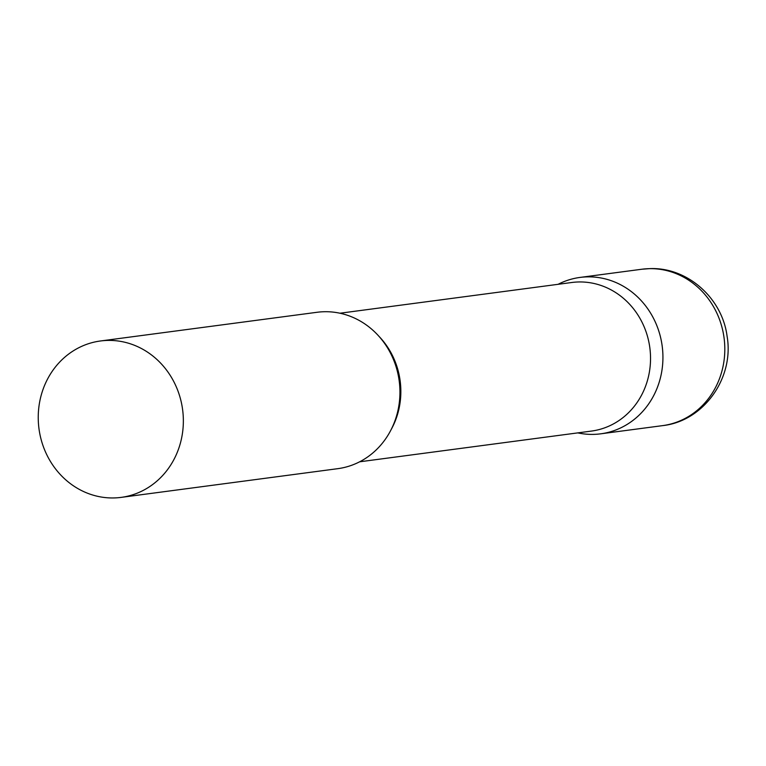 <?xml version="1.0" encoding="UTF-8"?>
<svg xmlns="http://www.w3.org/2000/svg" width="766" height="766" viewBox="0 0 766 766"><rect width="100%" height="100%" fill="white"/><g stroke="black" fill="none" stroke-linecap="round" stroke-linejoin="round"><path stroke-width="1.15" d="M587.35 276.871A78.879 72.444 82.5 0 1 662.628 350.091A78.879 72.444 82.5 0 1 600.736 433.824A78.879 72.444 82.5 0 1 593.401 434.389A78.879 72.444 82.5 0 1 577.794 432.886A78.879 72.444 -97.5 0 0 662.868 354.093A78.879 72.444 -97.5 0 0 558.108 284.31A78.879 72.444 82.5 0 1 580.015 277.426A78.879 72.444 82.5 0 1 587.35 276.871M359.647 461.802L591.448 431.076A74.934 68.825 -97.5 0 0 650.478 355.328A74.934 68.825 -97.5 0 0 571.752 282.501L339.96 313.227M121.162 497.383L337.749 468.677A78.879 72.444 -97.5 0 0 399.881 388.946A78.879 72.444 -97.5 0 0 317.019 312.289L100.432 340.985A78.879 72.444 -97.5 0 0 38.3 420.726A78.879 72.444 -97.5 0 0 121.162 497.383A78.879 72.444 -97.5 0 0 183.294 417.652A78.879 72.444 -97.5 0 0 100.432 340.985M649.233 268.665A78.879 72.444 82.5 0 1 724.502 341.895A78.879 72.444 82.5 0 1 662.619 425.628C703.964 421.166 734.374 377.619 727.087 336.264C722.328 298.395 687.6 267.085 649.903 268.617L641.889 269.23A78.879 72.444 82.5 0 1 649.233 268.665M391.244 429.41A74.934 68.825 -97.5 0 0 400.79 388.419A74.934 68.825 -97.5 0 0 378.902 336.264M600.736 433.824L662.619 425.628M580.015 277.426L641.889 269.23"/></g></svg>
